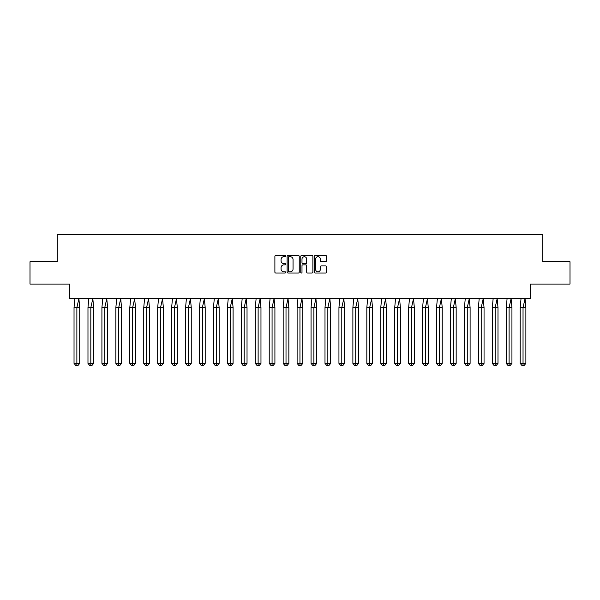 <?xml version="1.0" encoding="UTF-8"?>
<svg xmlns="http://www.w3.org/2000/svg" width="600" height="600" viewBox="0 0 600 600"><rect width="100%" height="100%" fill="white"/><g stroke="black" fill="none" stroke-linecap="round" stroke-linejoin="round"><path stroke-width="0.9" d="M285.697 256.095A0.615 0.615 0 0 0 285.09 255.48L275.767 255.48A0.877 0.877 0 0 0 274.89 256.358L274.89 272.145A0.877 0.877 0 0 0 275.767 273.022L285.09 273.022A0.615 0.615 0 0 0 285.697 272.407A0.615 0.615 0 0 0 285.09 271.793L283.882 271.793A2.805 2.805 0 0 1 281.07 268.987L281.07 267.675A2.805 2.805 0 0 1 283.882 264.862L285.09 264.862A0.615 0.615 0 0 0 285.697 264.248A0.615 0.615 0 0 0 285.09 263.632L283.882 263.632A2.805 2.805 0 0 1 281.07 260.827L281.07 259.515A2.805 2.805 0 0 1 283.882 256.702L285.09 256.702A0.615 0.615 0 0 0 285.697 256.095M30 261.75L30 284.093L69.773 284.093L69.773 298.657L530.227 298.657L530.227 284.093L570 284.093L570 261.75L542.737 261.75L542.737 234.308L57.262 234.308L57.262 261.75L30 261.75M325.635 261.66A0.877 0.877 0 0 0 326.513 260.782L326.513 256.358A0.877 0.877 0 0 0 325.635 255.48L315.285 255.48A0.877 0.877 0 0 0 314.407 256.358L314.407 272.145A0.877 0.877 0 0 0 315.285 273.022L325.635 273.022A0.877 0.877 0 0 0 326.513 272.145L326.513 266.798A0.877 0.877 0 0 0 325.635 265.92L321.21 265.92A0.877 0.877 0 0 0 320.332 266.798L320.332 269.445A2.348 2.348 0 0 1 317.985 271.793A2.348 2.348 0 0 1 315.638 269.445L315.638 259.05A2.348 2.348 0 0 1 317.985 256.702A2.348 2.348 0 0 1 320.332 259.05L320.332 260.782A0.877 0.877 0 0 0 321.21 261.66L325.635 261.66M299.235 256.358A0.877 0.877 0 0 0 298.358 255.48L288 255.48A0.877 0.877 0 0 0 287.123 256.358L287.123 272.145A0.877 0.877 0 0 0 288 273.022L298.358 273.022A0.877 0.877 0 0 0 299.235 272.145L299.235 256.358M301.642 255.48L312 255.48A0.877 0.877 0 0 1 312.877 256.358L312.877 272.145A0.877 0.877 0 0 1 312 273.022L307.567 273.022A0.877 0.877 0 0 1 306.69 272.145L306.69 265.74A0.877 0.877 0 0 0 305.812 264.862L302.873 264.862A0.877 0.877 0 0 0 301.995 265.74L301.995 272.407A0.615 0.615 0 0 1 301.38 273.022A0.615 0.615 0 0 1 300.765 272.407L300.765 256.358A0.877 0.877 0 0 1 301.642 255.48M288.968 256.702A0.615 0.615 0 0 0 288.353 257.317L288.353 271.178A0.615 0.615 0 0 0 288.968 271.793L290.243 271.793A2.805 2.805 0 0 0 293.048 268.987L293.048 259.515A2.805 2.805 0 0 0 290.243 256.702L288.968 256.702M306.69 259.095A2.348 2.348 0 0 0 304.343 256.748A2.348 2.348 0 0 0 301.995 259.095L301.995 262.763A0.877 0.877 0 0 0 302.873 263.632L305.812 263.632A0.877 0.877 0 0 0 306.69 262.763L306.69 259.095M77.828 365.692L76.875 365.692L76.875 363.368L79.718 363.368L77.828 365.692L75.93 365.692L74.032 363.368L74.032 307.597L76.875 307.597L78.885 298.657L74.865 298.657L74.032 307.597L74.032 363.368L76.875 363.368L76.875 307.597L79.718 307.597L78.885 298.657M79.718 363.368L79.718 307.597M91.77 365.692L90.817 365.692L90.817 363.368L93.66 363.368L91.77 365.692L89.873 365.692L87.975 363.368L87.975 307.597L90.817 307.597L92.828 298.657L88.808 298.657L87.975 307.597L87.975 363.368L90.817 363.368L90.817 307.597L93.66 307.597L92.828 298.657M105.712 365.692L104.76 365.692L104.76 363.368L107.602 363.368L105.712 365.692L103.815 365.692L101.917 363.368L101.917 307.597L104.76 307.597L106.77 298.657L102.75 298.657L101.917 307.597L101.917 363.368L104.76 363.368L104.76 307.597L107.602 307.597L106.77 298.657M119.655 365.692L118.703 365.692L118.703 363.368L121.545 363.368L119.655 365.692L117.757 365.692L115.86 363.368L115.86 307.597L118.703 307.597L120.712 298.657L116.692 298.657L115.86 307.597L115.86 363.368L118.703 363.368L118.703 307.597L121.545 307.597L120.712 298.657M133.597 365.692L132.645 365.692L132.645 363.368L135.488 363.368L133.597 365.692L131.7 365.692L129.803 363.368L129.803 307.597L132.645 307.597L134.655 298.657L130.635 298.657L129.803 307.597L129.803 363.368L132.645 363.368L132.645 307.597L135.488 307.597L134.655 298.657M147.54 365.692L146.587 365.692L146.587 363.368L149.43 363.368L147.54 365.692L145.642 365.692L143.745 363.368L143.745 307.597L146.587 307.597L148.597 298.657L144.578 298.657L143.745 307.597L143.745 363.368L146.587 363.368L146.587 307.597L149.43 307.597L148.597 298.657M93.66 363.368L93.66 307.597M107.602 363.368L107.602 307.597M121.545 363.368L121.545 307.597M135.488 363.368L135.488 307.597M149.43 363.368L149.43 307.597M161.483 365.692L160.53 365.692L160.53 363.368L163.373 363.368L161.483 365.692L159.585 365.692L157.688 363.368L157.688 307.597L160.53 307.597L162.54 298.657L158.52 298.657L157.688 307.597L157.688 363.368L160.53 363.368L160.53 307.597L163.373 307.597L162.54 298.657M163.373 363.368L163.373 307.597M175.425 365.692L174.472 365.692L174.472 363.368L177.315 363.368L175.425 365.692L173.528 365.692L171.63 363.368L171.63 307.597L174.472 307.597L176.483 298.657L172.462 298.657L171.63 307.597L171.63 363.368L174.472 363.368L174.472 307.597L177.315 307.597L176.483 298.657M177.315 363.368L177.315 307.597M189.368 365.692L188.415 365.692L188.415 363.368L191.257 363.368L189.368 365.692L187.47 365.692L185.572 363.368L185.572 307.597L188.415 307.597L190.425 298.657L186.405 298.657L185.572 307.597L185.572 363.368L188.415 363.368L188.415 307.597L191.257 307.597L190.425 298.657M191.257 363.368L191.257 307.597M203.31 365.692L202.358 365.692L202.358 363.368L205.2 363.368L203.31 365.692L201.413 365.692L199.515 363.368L199.515 307.597L202.358 307.597L204.368 298.657L200.347 298.657L199.515 307.597L199.515 363.368L202.358 363.368L202.358 307.597L205.2 307.597L204.368 298.657M205.2 363.368L205.2 307.597M217.252 365.692L216.3 365.692L216.3 363.368L219.142 363.368L217.252 365.692L215.355 365.692L213.458 363.368L213.458 307.597L216.3 307.597L218.31 298.657L214.29 298.657L213.458 307.597L213.458 363.368L216.3 363.368L216.3 307.597L219.142 307.597L218.31 298.657M219.142 363.368L219.142 307.597M231.195 365.692L230.243 365.692L230.243 363.368L233.085 363.368L231.195 365.692L229.298 365.692L227.4 363.368L227.4 307.597L230.243 307.597L232.252 298.657L228.233 298.657L227.4 307.597L227.4 363.368L230.243 363.368L230.243 307.597L233.085 307.597L232.252 298.657M233.085 363.368L233.085 307.597M245.13 365.692L244.185 365.692L244.185 363.368L247.028 363.368L245.13 365.692L243.24 365.692L241.343 363.368L241.343 307.597L244.185 307.597L246.195 298.657L242.175 298.657L241.343 307.597L241.343 363.368L244.185 363.368L244.185 307.597L247.028 307.597L246.195 298.657M247.028 363.368L247.028 307.597M259.072 365.692L258.127 365.692L258.127 363.368L260.97 363.368L259.072 365.692L257.183 365.692L255.285 363.368L255.285 307.597L258.127 307.597L260.138 298.657L256.118 298.657L255.285 307.597L255.285 363.368L258.127 363.368L258.127 307.597L260.97 307.597L260.138 298.657M260.97 363.368L260.97 307.597M273.015 365.692L272.07 365.692L272.07 363.368L274.913 363.368L273.015 365.692L271.125 365.692L269.228 363.368L269.228 307.597L272.07 307.597L274.08 298.657L270.06 298.657L269.228 307.597L269.228 363.368L272.07 363.368L272.07 307.597L274.913 307.597L274.08 298.657M274.913 363.368L274.913 307.597M286.957 365.692L286.013 365.692L286.013 363.368L288.855 363.368L286.957 365.692L285.067 365.692L283.17 363.368L283.17 307.597L286.013 307.597L288.022 298.657L284.002 298.657L283.17 307.597L283.17 363.368L286.013 363.368L286.013 307.597L288.855 307.597L288.022 298.657M288.855 363.368L288.855 307.597M300.9 365.692L299.955 365.692L299.955 363.368L302.798 363.368L300.9 365.692L299.01 365.692L297.112 363.368L297.112 307.597L299.955 307.597L301.965 298.657L297.945 298.657L297.112 307.597L297.112 363.368L299.955 363.368L299.955 307.597L302.798 307.597L301.965 298.657M302.798 363.368L302.798 307.597M314.843 365.692L313.897 365.692L313.897 363.368L316.74 363.368L314.843 365.692L312.952 365.692L311.055 363.368L311.055 307.597L313.897 307.597L315.907 298.657L311.888 298.657L311.055 307.597L311.055 363.368L313.897 363.368L313.897 307.597L316.74 307.597L315.907 298.657M316.74 363.368L316.74 307.597M328.785 365.692L327.84 365.692L327.84 363.368L330.683 363.368L328.785 365.692L326.895 365.692L324.998 363.368L324.998 307.597L327.84 307.597L329.85 298.657L325.83 298.657L324.998 307.597L324.998 363.368L327.84 363.368L327.84 307.597L330.683 307.597L329.85 298.657M330.683 363.368L330.683 307.597M342.728 365.692L341.782 365.692L341.782 363.368L344.625 363.368L342.728 365.692L340.837 365.692L338.94 363.368L338.94 307.597L341.782 307.597L343.793 298.657L339.772 298.657L338.94 307.597L338.94 363.368L341.782 363.368L341.782 307.597L344.625 307.597L343.793 298.657M344.625 363.368L344.625 307.597M356.67 365.692L355.725 365.692L355.725 363.368L358.567 363.368L356.67 365.692L354.78 365.692L352.882 363.368L352.882 307.597L355.725 307.597L357.735 298.657L353.715 298.657L352.882 307.597L352.882 363.368L355.725 363.368L355.725 307.597L358.567 307.597L357.735 298.657M358.567 363.368L358.567 307.597M370.612 365.692L369.668 365.692L369.668 363.368L372.51 363.368L370.612 365.692L368.722 365.692L366.825 363.368L366.825 307.597L369.668 307.597L371.678 298.657L367.657 298.657L366.825 307.597L366.825 363.368L369.668 363.368L369.668 307.597L372.51 307.597L371.678 298.657M372.51 363.368L372.51 307.597M384.555 365.692L383.61 365.692L383.61 363.368L386.452 363.368L384.555 365.692L382.665 365.692L380.767 363.368L380.767 307.597L383.61 307.597L385.62 298.657L381.6 298.657L380.767 307.597L380.767 363.368L383.61 363.368L383.61 307.597L386.452 307.597L385.62 298.657M386.452 363.368L386.452 307.597M398.498 365.692L397.553 365.692L397.553 363.368L400.395 363.368L398.498 365.692L396.607 365.692L394.71 363.368L394.71 307.597L397.553 307.597L399.562 298.657L395.543 298.657L394.71 307.597L394.71 363.368L397.553 363.368L397.553 307.597L400.395 307.597L399.562 298.657M400.395 363.368L400.395 307.597M412.44 365.692L411.495 365.692L411.495 363.368L414.338 363.368L412.44 365.692L410.55 365.692L408.653 363.368L408.653 307.597L411.495 307.597L413.505 298.657L409.485 298.657L408.653 307.597L408.653 363.368L411.495 363.368L411.495 307.597L414.338 307.597L413.505 298.657M414.338 363.368L414.338 307.597M426.382 365.692L425.438 365.692L425.438 363.368L428.28 363.368L426.382 365.692L424.493 365.692L422.595 363.368L422.595 307.597L425.438 307.597L427.447 298.657L423.428 298.657L422.595 307.597L422.595 363.368L425.438 363.368L425.438 307.597L428.28 307.597L427.447 298.657M428.28 363.368L428.28 307.597M440.325 365.692L439.38 365.692L439.38 363.368L442.222 363.368L440.325 365.692L438.435 365.692L436.537 363.368L436.537 307.597L439.38 307.597L441.39 298.657L437.37 298.657L436.537 307.597L436.537 363.368L439.38 363.368L439.38 307.597L442.222 307.597L441.39 298.657M442.222 363.368L442.222 307.597M454.268 365.692L453.322 365.692L453.322 363.368L456.165 363.368L454.268 365.692L452.377 365.692L450.48 363.368L450.48 307.597L453.322 307.597L455.332 298.657L451.312 298.657L450.48 307.597L450.48 363.368L453.322 363.368L453.322 307.597L456.165 307.597L455.332 298.657M456.165 363.368L456.165 307.597M468.21 365.692L467.265 365.692L467.265 363.368L470.107 363.368L468.21 365.692L466.312 365.692L464.423 363.368L464.423 307.597L467.265 307.597L469.275 298.657L465.255 298.657L464.423 307.597L464.423 363.368L467.265 363.368L467.265 307.597L470.107 307.597L469.275 298.657M470.107 363.368L470.107 307.597M482.153 365.692L481.207 365.692L481.207 363.368L484.05 363.368L482.153 365.692L480.255 365.692L478.365 363.368L478.365 307.597L481.207 307.597L483.217 298.657L479.197 298.657L478.365 307.597L478.365 363.368L481.207 363.368L481.207 307.597L484.05 307.597L483.217 298.657M484.05 363.368L484.05 307.597M496.095 365.692L495.15 365.692L495.15 363.368L497.993 363.368L496.095 365.692L494.197 365.692L492.308 363.368L492.308 307.597L495.15 307.597L497.16 298.657L493.14 298.657L492.308 307.597L492.308 363.368L495.15 363.368L495.15 307.597L497.993 307.597L497.16 298.657M497.993 363.368L497.993 307.597M510.037 365.692L509.092 365.692L509.092 363.368L511.935 363.368L510.037 365.692L508.14 365.692L506.25 363.368L506.25 307.597L509.092 307.597L511.103 298.657L507.082 298.657L506.25 307.597L506.25 363.368L509.092 363.368L509.092 307.597L511.935 307.597L511.103 298.657M511.935 363.368L511.935 307.597M523.98 365.692L523.035 365.692L523.035 363.368L525.877 363.368L523.98 365.692L522.082 365.692L520.192 363.368L520.192 307.597L523.035 307.597L525.045 298.657L521.025 298.657L520.192 307.597L520.192 363.368L523.035 363.368L523.035 307.597L525.877 307.597L525.045 298.657M525.877 363.368L525.877 307.597"/></g></svg>
